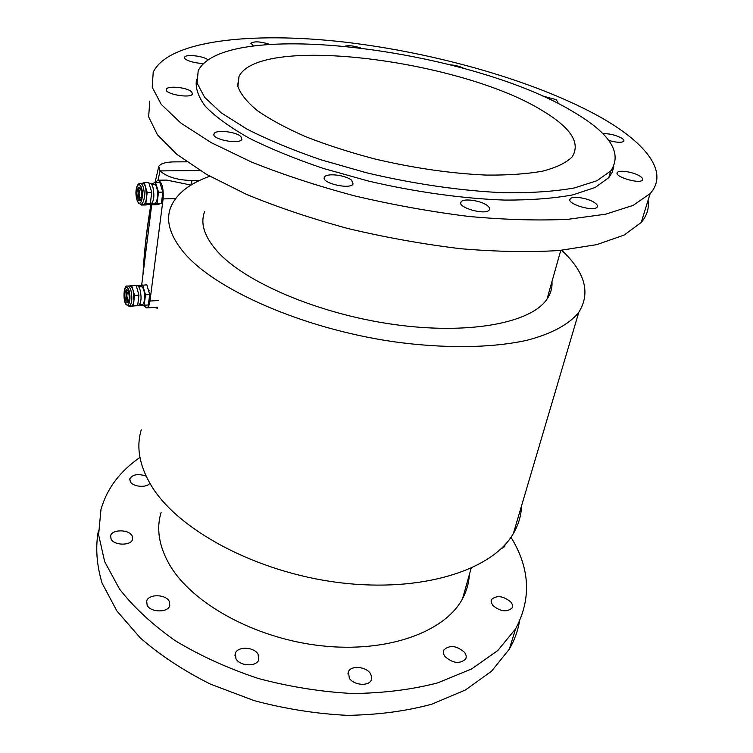 <?xml version="1.0" encoding="UTF-8"?>
<svg xmlns="http://www.w3.org/2000/svg" width="753" height="753" viewBox="0 0 753 753"><rect width="100%" height="100%" fill="white"/><g stroke="black" fill="none" stroke-linecap="round" stroke-linejoin="round"><path stroke-width="1.13" d="M186.753 161.81L174.037 161.886C165.604 162.046 160.511 163.58 158.751 166.488L160.069 170.912L200.034 170.517L160.069 170.912L157.998 180.183L160.069 170.912C166.714 176.889 177.322 180.099 191.874 180.541L199.63 180.438M151.137 204.11C146.901 228.583 144.19 252.029 143.004 274.459M158.469 167.665L155.052 182.602M155.344 182.499L157.735 180.212C161.895 181.605 163.693 187.836 163.119 198.905L149.969 301.031C149.386 305.069 148.294 307.356 146.694 307.911L143.447 305.52M151.861 203.489L141.668 285.171M190.98 185.078L166.724 180.089L158.29 180.202M154.563 307.412L157.33 308.241M139.964 457.438C119.915 471.265 106.917 488.641 100.958 509.574L98.605 534.762L104.648 561.616L119.529 589.081C133.789 607.342 152.332 624.529 175.167 640.652C200.157 655.731 227.848 668.335 258.232 678.453C289.491 686.802 320.891 691.819 352.442 693.513C383.258 693.193 411.684 689.654 437.7 682.877L471.585 668.965L497.761 650.564L515.607 628.84C531.562 598.814 530.027 568.289 510.986 537.256M98.436 530.432C95.33 547.167 96.553 564.75 102.097 583.17L116.837 610.909L140.293 637.923C160.06 655.176 183.44 670.575 210.416 684.119L254.053 700.591C284.982 708.874 316.053 713.797 347.284 715.35C377.799 714.889 405.961 711.171 431.78 704.206L465.42 689.983L491.483 671.262L509.31 649.19C514.45 640.304 517.819 631.099 519.429 621.564M146.11 476.131C138.185 473.449 132.754 474.343 129.817 478.814L130.297 481.704C132.989 486.993 147.089 488.057 149.828 483.2M111.068 539.044C114.136 545.699 131.304 545.85 132.613 539.28L132.133 535.863C128.942 529.265 111.915 529.161 110.625 535.769L111.068 539.044M147.155 605.271C150.553 612.565 168.023 612.829 169.773 605.657L169.246 601.308C165.698 594.061 148.388 593.863 146.666 601.101L147.155 605.271M235.971 658.781C239.878 666.236 256.397 667.007 258.731 659.882L258.072 654.206C254.015 646.799 237.647 646.121 235.35 653.303L235.971 658.781M349.317 678.18C353.656 685.23 368.556 686.576 371.229 680.185L371.756 676.9L370.335 673.446C365.854 666.443 351.086 665.21 348.46 671.638L349.317 678.18M445.051 656.597C452.864 663.337 459.716 664.174 465.589 659.11C466.691 656.993 466.295 654.696 464.403 652.239C456.525 645.556 449.692 644.775 443.912 649.895C442.868 651.957 443.253 654.188 445.051 656.597M492.886 605.525C500.35 611.54 506.731 612.387 512.012 608.057C513 606.165 512.548 604.094 510.647 601.845C503.136 595.877 496.773 595.086 491.568 599.454L491.182 602.353L492.886 605.525M500.801 549.031L504.679 546.669L505.056 544.701M161.142 512.285C156.163 528.559 158.902 545.934 169.35 564.402C191.61 603.247 254.872 638.563 321.38 645.792C387.908 653.162 445.296 631.729 462.596 598.569C466.672 590.936 468.912 582.982 469.326 574.708M149.772 101.09L148.661 116.884L157.462 134.815L176.786 154.28L206.642 174.451L246.325 194.312C277.189 207.075 311.102 218.492 348.074 228.564C385.941 237.534 423.572 244.264 460.949 248.744C497.159 251.775 529.961 252.359 559.385 250.495L596.715 244.65L624.152 235.058L641.217 222.483C646.94 215.687 649.218 208.327 648.051 200.402M602.579 118.39C538.499 81.842 436.787 52.832 344.187 42.055C252.17 31.522 168.324 40.276 153.217 72.26L152.21 87.226L161.227 104.366L180.889 123.106L211.217 142.656L251.474 162.036C282.77 174.555 317.145 185.84 354.607 195.884C392.953 204.882 431.027 211.744 468.827 216.459C505.414 219.782 538.527 220.723 568.157 219.292L605.704 214.172L633.188 205.362L650.15 193.587C669.172 172.381 646.319 143.569 602.579 118.39M543.694 111.463C463.208 60.475 260.086 33.989 239.03 76.411L237.901 86.529C240.565 94.069 247.106 102.135 257.517 110.738C270.148 119.492 286.215 128.142 305.709 136.698C326.877 144.981 349.994 152.426 375.069 159.034C414.263 168.22 451.452 173.576 486.626 175.091C508.35 175.261 527.034 173.952 542.668 171.147C556.213 167.58 565.974 162.921 571.951 157.161C580.902 143.578 571.48 128.349 543.694 111.463M573.475 111.943C471.529 49.613 225.26 17.517 198.199 70.707L197.079 83.094L204.6 97.288L221.166 112.79L246.655 128.923C267.852 139.766 292.597 150.045 320.891 159.768L366.203 172.691C413.726 184.033 462.238 191.017 504.764 192.777C531.722 193.013 554.886 191.413 574.257 187.977L596.95 180.729L610.768 170.94C622.656 153.17 610.222 133.507 573.475 111.943M253.479 45.877L250.994 43.175C254.392 41.123 260.566 41.5 269.518 44.305M203.771 63.261C195.855 63.892 182.951 59.826 184.598 57.237C185.454 53.943 203.762 55.976 207.8 59.788L207.969 59.939M191.667 91.828L192.495 93.965C190.998 98.888 163.636 93.956 166.404 89.249C167.458 85.381 187.412 87.442 191.667 91.828M240.875 136.538L241.892 139.314C239.783 144.99 210.614 139.173 214.068 133.77C215.527 129.45 236.028 131.596 240.875 136.538M351.66 180.278L353.091 183.996C350.117 190.029 320.194 182.772 324.524 177.087C326.491 172.766 346.004 175.091 351.66 180.278M487.229 205.531C489.459 207.226 490.128 208.713 489.243 209.974C485.676 215.734 456.205 207.197 461.1 201.86C463.34 198.03 480.941 200.514 487.229 205.531M594.559 202.642C597.167 204.43 598.004 205.936 597.063 207.169C593.543 212.214 565.447 203.423 570.228 198.82C572.355 195.611 588.093 198.095 594.559 202.642M639.796 176.07C642.365 177.689 643.241 179.035 642.422 180.108C639.401 184.4 613.196 176.306 617.413 172.418C619.22 169.707 633.593 172.061 639.796 176.07M612.358 168.898L613.441 168.804M602.833 133.714C608.951 133.432 615.116 134.853 621.319 137.959C623.559 139.305 624.35 140.425 623.71 141.31C621.329 142.863 616.331 142.562 608.706 140.406M541.454 95.65L556.072 99.631L558.039 102.352L556.966 102.982M450.341 64.824C455.932 65.323 460.591 66.584 464.3 68.598M345.09 46.14C348.997 45.312 354.098 45.877 360.405 47.834M521.528 505.903C521.236 515.532 518.506 524.756 513.339 533.585C492.5 570.153 421.633 593.072 338.643 582.54C255.681 572.176 177.614 529.688 151.221 485.534C139.371 465.561 136.058 447 141.272 429.831M561.738 250.269C585.156 272.257 590.832 292.945 578.765 312.335C569.381 324.091 551.996 333.748 527.119 340.224C492.302 348.046 444.515 348.827 393.141 341.646C301.84 328.346 214.153 289.161 183.685 252.33C169.98 235.689 165.622 220.761 170.62 207.555C176.127 194.01 189.191 183.572 209.805 176.249M551.968 281.575C552.391 287.759 550.744 293.595 547.036 299.063C531.43 322.868 469.307 335.141 393.659 324.439C318.058 313.86 244.066 281.886 216.911 250.937C204.138 236.235 200.082 223.039 204.76 211.358M196.542 79.3C195.074 87.452 198.03 96.497 205.4 106.418C215.452 116.715 230.004 127.276 249.064 138.1C270.543 148.84 295.383 158.977 323.592 168.503L368.546 181.087C415.505 192.043 463.17 198.641 504.849 200.091C531.251 200.138 553.944 198.387 572.929 194.848L595.19 187.469L608.819 177.623L612.293 172.202L613.827 166.422M138.496 286.385L138.58 285.679L146.835 284.775L149.678 294.564L148.341 304.946L140.077 305.727L139.776 304.673M142.675 285.001L145.498 294.8L149.678 294.564M145.498 294.8L144.181 305.21L148.341 304.946M144.181 305.21L140.077 305.727M141.762 304.551L142.195 304.523C145.32 304.193 145.48 290.818 142.392 287.222L140.604 286.272L138.401 286.394M137.903 305.709L138.383 305.68C141.159 303.308 141.762 298.122 140.162 290.112C139.173 286.893 137.997 285.387 136.622 285.575L136.208 285.594M130.937 306.142L131.408 306.113C132.641 305.68 133.479 303.864 133.921 300.673L133.159 290.507C132.208 287.364 131.069 285.839 129.742 285.933L129.62 285.952M129.205 306.255L133.281 305.887L134.561 295.44L131.766 285.594L129.742 285.933M133.281 305.887L137.648 305.614L138.947 295.185L136.142 285.359L131.766 285.594M134.561 295.44L138.947 295.185L137.535 290.263M129.027 300.071L127.869 299.845C126.532 296.494 126.56 293.886 127.963 292.032L128.518 292.211M127.276 290.046C125.591 293.595 125.704 297.539 127.624 301.887L128.066 302.358M126.316 301.972L127.577 302.659C130.41 302.264 129.234 288.785 126.457 289.811C124.283 292.691 124.236 296.748 126.316 301.972M129.243 306.396L137.648 305.614M138.298 300.409L138.947 295.185M151.221 183.948L155.513 182.433L159.824 182.377L162.827 192.137L161.387 203.357L156.991 204.722L152.718 204.816L152.247 203.282M155.513 182.433L158.507 192.213L162.827 192.137M158.507 192.213L157.076 203.451L161.387 203.357M157.076 203.451L152.718 204.816M154.243 203.235L154.657 203.225C158.186 203.075 158.657 188.165 155.212 184.833L151.381 184.137M150.233 204.279L150.685 204.27C153.913 201.672 154.666 196.044 152.953 187.384C152.012 184.466 150.873 183.073 149.536 183.205L148.962 183.205M143.032 204.449L143.644 204.392C145.047 203.809 145.988 201.71 146.496 198.077L145.706 187.497C144.774 184.579 143.644 183.177 142.317 183.308L140.482 183.337M141.338 204.487L141.508 205.07L145.8 203.705L147.183 192.42L144.228 182.593L142.251 183.308M145.8 203.705L150.327 203.611L151.73 192.335L148.755 182.537L144.228 182.593M147.183 192.42L151.73 192.335L150.242 187.422M141.31 197.945L140.124 197.907C138.674 194.406 138.75 191.629 140.369 189.596L141.037 189.878M139.71 187.469C137.705 191.356 137.752 195.573 139.86 200.11L140.162 200.402M138.505 200.138L139.634 200.674C142.694 200.449 141.912 186.33 138.891 187.215C136.378 190.377 136.246 194.688 138.505 200.138M141.508 205.07L146.007 204.967L150.327 203.611M151.024 197.983L151.73 192.335M149.969 301.031L158.346 300.522M163.119 198.905L175.505 198.641M191.469 184.786L191.874 180.541M126.071 304.005C129.761 309.238 131.69 293.406 127.935 288.427C124.226 283.382 122.391 299.035 126.071 304.005M131.408 306.113L129.224 306.245L126.259 304.739C122.748 301.341 123.501 284.512 127.464 286.065C128.819 285.876 129.987 287.401 130.966 290.63C132.547 298.668 131.973 303.873 129.224 306.245L128.782 306.283M138.241 202.341C142.157 207.103 144.237 189.991 140.256 185.511C136.321 180.946 134.335 197.851 138.241 202.341M143.484 204.44L141.225 204.487L138.505 203.244C135.992 198.368 135.314 193.248 136.481 187.892C137.423 184.805 138.608 183.29 140.058 183.337C141.376 183.214 142.505 184.617 143.437 187.535C145.141 196.232 144.397 201.879 141.225 204.487L140.811 204.505M150.939 204.204C146.788 228.357 144.124 251.944 142.948 274.958M146.694 307.911L157.462 307.224M509.31 649.19L515.607 628.84M129.817 478.814L129.704 479.736M110.625 535.769L110.475 536.927M146.666 601.101L146.44 602.673M235.35 653.303L234.964 655.374M348.46 671.638L347.914 673.926M443.912 649.895L443.338 651.947M491.568 599.454L491.088 601.101M650.15 193.587L641.217 222.483M250.918 43.646L250.994 43.175M184.532 57.774L184.598 57.237M166.319 89.936L166.404 89.249M213.927 134.731L214.068 133.77M324.289 178.357L324.524 177.087M460.761 203.272L461.1 201.86M569.88 200.063L570.228 198.82M617.121 173.388L617.413 172.418M578.765 312.335L513.339 533.585M471.133 568.289L462.596 598.569M560.769 250.363L547.036 299.063M237.684 85.381L239.03 76.411M608.819 177.623L610.768 170.94M139.569 304.692L142.195 304.523M149.094 299.073L150.195 299.007M148.605 290.865L149.48 290.818M127.925 286.046L129.648 285.952M135.926 305.831L138.383 305.68M152.031 203.282L154.657 203.225M162.093 197.813L163.09 197.794M161.933 189.229L162.629 189.219M148.021 204.336L150.685 204.27"/></g></svg>
